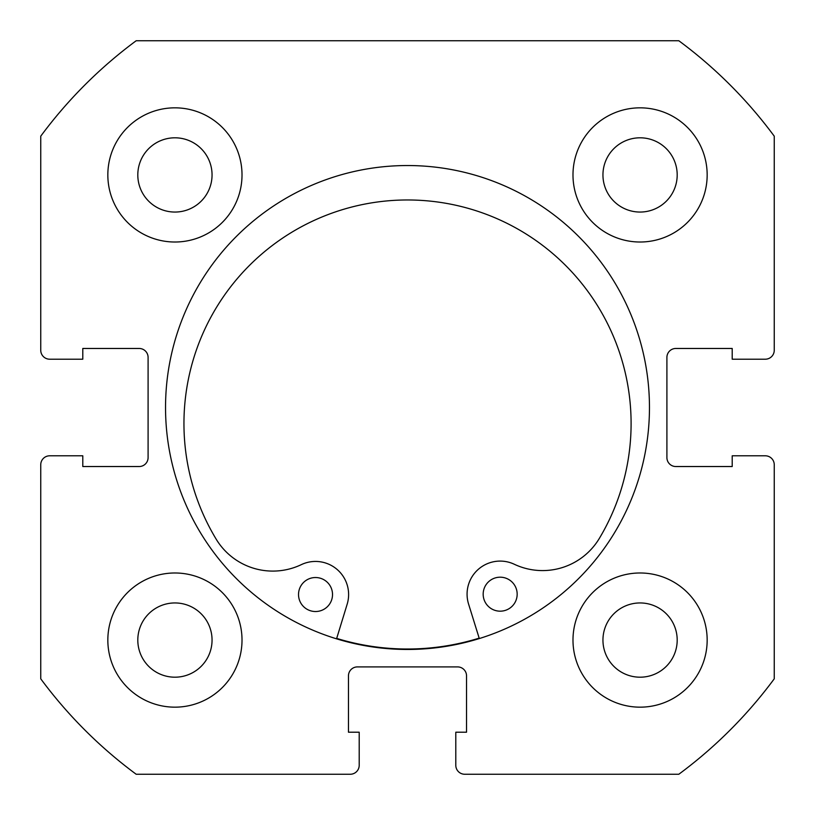 <?xml version="1.0" encoding="UTF-8"?>
<svg xmlns="http://www.w3.org/2000/svg" width="815" height="815" viewBox="0 0 815 815"><rect width="100%" height="100%" fill="white"/><g stroke="black" fill="none" stroke-linecap="round" stroke-linejoin="round"><path stroke-width="1.22" d="M649.463 407.5A241.963 241.963 0 0 0 407.5 165.537A241.963 241.963 0 0 0 165.537 407.5A241.963 241.963 0 0 0 407.5 649.463A241.963 241.963 0 0 0 649.463 407.5M572.986 640.07A67.085 67.085 0 0 0 640.07 707.165A67.085 67.085 0 0 0 707.165 640.07A67.085 67.085 0 0 0 640.07 572.986A67.085 67.085 0 0 0 572.986 640.07M107.835 640.07A67.085 67.085 0 0 0 174.93 707.165A67.085 67.085 0 0 0 242.014 640.07A67.085 67.085 0 0 0 174.93 572.986A67.085 67.085 0 0 0 107.835 640.07M572.986 174.93A67.085 67.085 0 0 0 640.07 242.014A67.085 67.085 0 0 0 707.165 174.93A67.085 67.085 0 0 0 640.07 107.835A67.085 67.085 0 0 0 572.986 174.93M107.835 174.93A67.085 67.085 0 0 0 174.93 242.014A67.085 67.085 0 0 0 242.014 174.93A67.085 67.085 0 0 0 174.93 107.835A67.085 67.085 0 0 0 107.835 174.93M212.053 174.93A37.123 37.123 0 0 1 174.93 212.053A37.123 37.123 0 0 1 137.806 174.93A37.123 37.123 0 0 1 174.93 137.806A37.123 37.123 0 0 1 212.053 174.93M677.194 174.93A37.123 37.123 0 0 1 640.07 212.053A37.123 37.123 0 0 1 602.947 174.93A37.123 37.123 0 0 1 640.07 137.806A37.123 37.123 0 0 1 677.194 174.93M212.053 640.07A37.123 37.123 0 0 1 174.93 677.194A37.123 37.123 0 0 1 137.806 640.07A37.123 37.123 0 0 1 174.93 602.947A37.123 37.123 0 0 1 212.053 640.07M677.194 640.07A37.123 37.123 0 0 1 640.07 677.194A37.123 37.123 0 0 1 602.947 640.07A37.123 37.123 0 0 1 640.07 602.947A37.123 37.123 0 0 1 677.194 640.07M136.176 40.75A456.196 456.196 0 0 0 40.75 136.176L40.75 350.246A8.945 8.945 0 0 0 49.695 359.201L82.794 359.201L82.794 348.463L139.151 348.463A8.945 8.945 0 0 1 148.096 357.408L148.096 457.592A8.945 8.945 0 0 1 139.151 466.537L82.794 466.537L82.794 455.799L49.695 455.799A8.945 8.945 0 0 0 40.75 464.754L40.75 678.824A456.196 456.196 0 0 0 136.176 774.25L350.246 774.25A8.945 8.945 0 0 0 359.201 765.305L359.201 732.206L348.463 732.206L348.463 675.849A8.945 8.945 0 0 1 357.408 666.904L457.592 666.904A8.945 8.945 0 0 1 466.537 675.849L466.537 732.206L455.799 732.206L455.799 765.305A8.945 8.945 0 0 0 464.754 774.25L678.824 774.25A456.196 456.196 0 0 0 774.25 678.824L774.25 464.754A8.945 8.945 0 0 0 765.305 455.799L732.206 455.799L732.206 466.537L675.849 466.537A8.945 8.945 0 0 1 666.904 457.592L666.904 357.408A8.945 8.945 0 0 1 675.849 348.463L732.206 348.463L732.206 359.201L765.305 359.201A8.945 8.945 0 0 0 774.25 350.246L774.25 136.176A456.196 456.196 0 0 0 678.824 40.75L136.176 40.75M517.168 594.155A16.993 16.993 0 0 1 500.196 611.179A16.993 16.993 0 0 1 483.173 594.216A16.993 16.993 0 0 1 500.135 577.193A16.993 16.993 0 0 1 517.168 594.155M332.52 594.492A16.993 16.993 0 0 1 315.548 611.525A16.993 16.993 0 0 1 298.524 594.563A16.993 16.993 0 0 1 315.487 577.529A16.993 16.993 0 0 1 332.52 594.492M479.302 638.563L468.564 604.007A33.099 33.099 0 0 1 514.296 564.255A66.198 66.198 0 0 0 599.341 538.399A223.575 223.575 0 0 0 407.113 199.97A223.575 223.575 0 0 0 216.138 539.112A66.198 66.198 0 0 0 301.285 564.652A33.099 33.099 0 0 1 347.159 604.231L336.554 638.828M479.169 638.135A241.515 241.515 0 0 1 336.687 638.4"/></g></svg>
